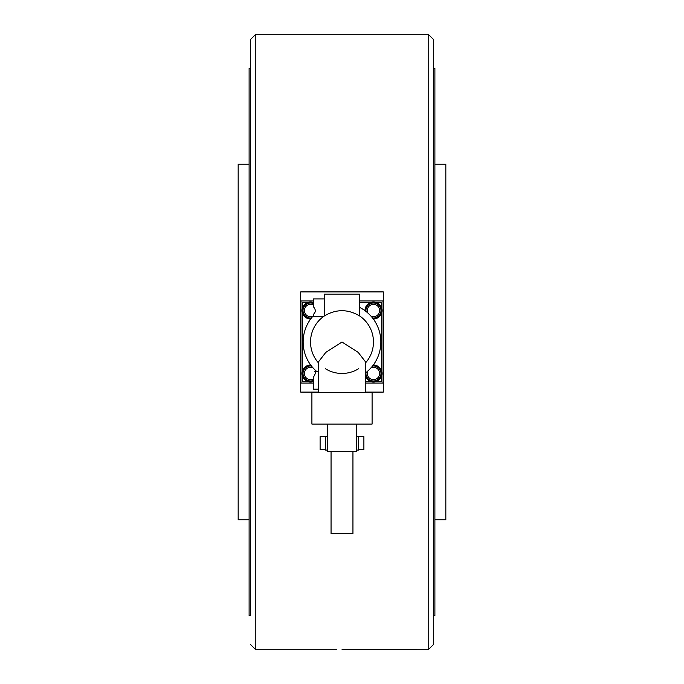 <?xml version="1.0" encoding="UTF-8"?>
<svg xmlns="http://www.w3.org/2000/svg" width="684" height="684" viewBox="0 0 684 684"><rect width="100%" height="100%" fill="white"/><g stroke="black" fill="none" stroke-linecap="round" stroke-linejoin="round"><path stroke-width="1.03" d="M433.656 615.6L434.887 615.6L434.887 68.4L433.656 68.4L433.656 644.328L428.184 649.8L428.184 34.2L433.656 39.672L433.656 644.328M433.656 68.4L433.656 39.672M250.344 39.672L250.344 615.6L249.113 615.6L249.113 68.4L250.344 68.4L250.344 39.672L255.816 34.2L255.816 649.8L336.528 649.8M318.744 392.094L300.686 392.094L300.686 291.906L383.314 291.906L383.314 392.094L365.256 392.094M342 649.749L428.184 649.8M250.344 68.4L250.344 615.6M359.784 300.96L383.04 300.96L383.04 383.04L365.256 383.04M313.272 383.04L300.96 383.04L300.96 300.96L313.272 300.96M365.991 372.558A7.524 7.524 0 0 0 373.464 380.988A7.524 7.524 0 0 0 380.988 373.464A7.524 7.524 0 0 0 372.558 365.991M372.558 318.009A7.524 7.524 0 0 0 380.988 310.536A7.524 7.524 0 0 0 373.464 303.012A7.524 7.524 0 0 0 365.991 311.442M310.536 365.94A7.524 7.524 0 0 1 311.442 365.991A7.524 7.524 0 0 0 303.012 373.464A7.524 7.524 0 0 0 313.272 380.475A7.524 7.524 0 0 1 310.536 380.988M310.536 303.012A7.524 7.524 0 0 1 313.272 303.525A7.524 7.524 0 0 0 303.012 310.536A7.524 7.524 0 0 0 311.442 318.009A7.524 7.524 0 0 1 310.536 318.06M373.327 319.018A8.482 8.482 0 0 0 381.946 310.536A8.482 8.482 0 0 0 373.464 302.054A8.482 8.482 0 0 0 364.982 310.673M365.256 375.601A8.482 8.482 0 0 0 381.946 373.464A8.482 8.482 0 0 0 373.327 364.982M310.673 364.982A8.482 8.482 0 0 0 302.054 373.464A8.482 8.482 0 0 0 313.272 381.492M313.272 302.508A8.482 8.482 0 0 0 302.054 310.536A8.482 8.482 0 0 0 310.673 319.018M249.113 519.84L238.169 519.84L238.169 164.16L249.113 164.16M434.887 519.84L445.831 519.84L445.831 164.16L434.887 164.16M316.615 371.412A38.851 38.851 0 0 1 313.272 315.846M318.744 392.616L318.744 361.537L325.772 352.414L342 342L358.228 352.414L365.256 361.537L365.256 392.616M327.636 424.08L311.904 424.08L311.904 392.616L372.096 392.616L372.096 424.08L356.364 424.08L356.364 451.44L327.636 451.44L327.636 424.08L356.364 424.08M331.056 451.44L331.056 533.52L352.944 533.52L352.944 451.44M325.584 436.666L320.112 436.666L320.112 449.798L325.584 449.798M358.416 436.666L363.888 436.666L363.888 449.798L358.416 449.798M325.319 368.676A31.464 31.464 0 0 0 358.681 368.676M324.216 316.042L324.216 294.12L359.784 294.12L359.733 316.008C347.908 308.937 336.092 308.937 324.267 316.008L323.301 316.692L313.272 316.692L313.272 314.469C315.957 312.195 315.957 309.57 313.272 306.603L313.272 298.908L324.216 298.908M313.272 377.397C315.469 373.892 315.999 371.891 314.862 371.412C315.999 371.891 315.469 373.892 313.272 377.397L313.272 389.196L318.744 389.196M314.862 371.412L318.744 371.412M310.536 342A31.464 31.464 0 0 1 324.267 316.008A31.464 31.464 0 0 0 318.744 363.195A31.464 31.464 0 0 1 310.536 342M373.464 342A31.464 31.464 0 0 1 365.256 363.195A31.464 31.464 0 0 0 359.733 316.008A31.464 31.464 0 0 1 373.464 342M356.364 450.072L358.416 450.072L358.416 436.392L356.364 436.392M327.636 436.392L325.584 436.392L325.584 450.072L327.636 450.072M359.784 307.458A38.851 38.851 0 0 1 365.256 373.122M308.398 302.328L302.328 302.328L302.328 308.398M302.328 312.673L302.328 371.327M302.328 375.601L302.328 381.672L308.398 381.672M381.672 375.601L381.672 381.672L375.601 381.672M371.327 381.672L365.256 381.672M313.272 381.672L312.673 381.672M381.672 371.327L381.672 312.673M381.672 308.398L381.672 302.328L375.601 302.328M312.673 302.328L313.272 302.328M359.784 302.328L371.327 302.328M373.464 380.988A7.524 7.524 0 0 0 380.988 373.464A7.524 7.524 0 0 0 373.464 365.94M371.044 367.804A6.156 6.156 0 0 1 379.62 373.464A6.156 6.156 0 0 1 373.464 379.62A6.156 6.156 0 0 1 367.804 371.044M373.464 318.06A7.524 7.524 0 0 0 380.988 310.536A7.524 7.524 0 0 0 373.464 303.012M367.804 312.956A6.156 6.156 0 0 1 373.464 304.38A6.156 6.156 0 0 1 379.62 310.536A6.156 6.156 0 0 1 371.044 316.196M313.272 378.979A6.156 6.156 0 0 1 304.38 373.464A6.156 6.156 0 0 1 312.956 367.804M312.956 316.196A6.156 6.156 0 0 1 304.38 310.536A6.156 6.156 0 0 1 313.272 305.021M255.816 34.2L428.184 34.2M250.344 644.328L255.816 649.8"/></g></svg>
